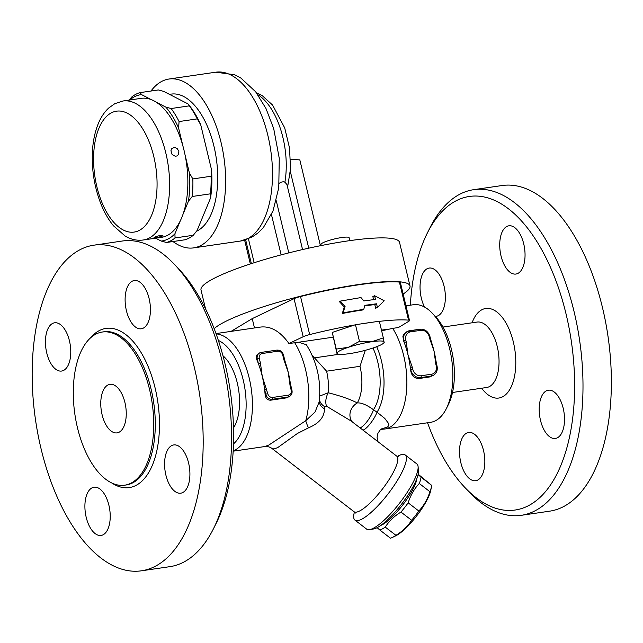 <?xml version="1.0" encoding="UTF-8"?>
<svg xmlns="http://www.w3.org/2000/svg" width="643" height="643" viewBox="0 0 643 643"><rect width="100%" height="100%" fill="white"/><g stroke="black" fill="none" stroke-linecap="round" stroke-linejoin="round"><path stroke-width="0.96" d="M549.548 511.185A164.544 83.019 -98.3 0 0 608.021 336.458A164.544 83.019 -98.3 0 0 502.079 185.53L473.698 189.677A164.544 83.019 -98.3 0 0 459.528 194.379A164.544 83.019 -98.3 0 0 430.175 227.381L427.466 232.782A158.451 79.941 81.7 0 1 455.726 200.994A158.451 79.941 81.7 0 1 574.488 376.661A158.451 79.941 81.7 0 1 464.648 487.241A158.451 79.941 81.7 0 1 427.539 422.764M464.648 487.241L468.787 491.638A164.544 83.019 -98.3 0 0 521.168 515.332A164.544 83.019 -98.3 0 0 579.648 340.605A164.544 83.019 -98.3 0 0 473.706 189.677M410.355 305.176A158.451 79.941 81.7 0 1 427.466 232.782M501.034 255.954A24.378 12.297 81.7 0 1 508.862 225.806A24.378 12.297 81.7 0 1 523.74 243.906A24.378 12.297 81.7 0 1 515.911 274.047A24.378 12.297 81.7 0 1 501.034 255.954M546.228 390.904A24.378 12.297 81.7 0 1 548.326 390.205A24.378 12.297 81.7 0 1 563.662 410.411A24.378 12.297 81.7 0 1 557.473 437.754A24.378 12.297 81.7 0 1 555.375 438.446A24.378 12.297 81.7 0 1 540.048 418.239A24.378 12.297 81.7 0 1 546.228 390.904M483.528 450.566A24.378 12.297 81.7 0 1 475.699 480.707A24.378 12.297 81.7 0 1 460.822 462.606A24.378 12.297 81.7 0 1 468.651 432.466A24.378 12.297 81.7 0 1 483.528 450.566M424.533 307.049A24.378 12.297 81.7 0 1 427.081 268.766A24.378 12.297 81.7 0 1 429.178 268.067A24.378 12.297 81.7 0 1 444.514 288.273A24.378 12.297 81.7 0 1 438.333 315.617A24.378 12.297 81.7 0 1 436.227 316.308A24.378 12.297 81.7 0 1 435.271 316.372M446.298 408.707L448.332 404.664A54.848 27.673 -98.3 0 0 435.464 316.581L432.353 313.286A59.421 29.98 81.7 0 1 446.298 408.707A59.421 29.98 81.7 0 1 435.697 420.626A59.421 29.98 81.7 0 1 430.585 422.322L384.586 429.042A59.421 29.98 -98.3 0 0 389.698 427.346A59.421 29.98 -98.3 0 0 406.826 385.663A59.421 29.98 -98.3 0 0 392.72 328.364L381.637 330.807M405.974 305.819L413.401 304.734A59.421 29.98 81.7 0 1 432.353 313.286M379.37 321.363A102.076 15.609 -13.5 0 1 408.546 320.134A9.139 1.399 -13.5 0 1 409.503 320.511A9.139 1.399 -13.5 0 1 408.763 321.307L398.459 327.528L392.72 328.364M430.255 338.66A59.421 29.98 81.7 0 1 431.557 342.373A59.421 29.98 81.7 0 1 434.049 351.134A59.421 29.98 81.7 0 1 435.882 360.458L436.597 364.187L435.825 364.171L436.259 365.963A7.62 6.47 -117.9 0 1 431.509 374.234L421.093 375.753A1.527 0.772 81.7 0 1 420.739 377.594L431.148 376.075A1.527 0.772 -98.3 0 0 431.509 374.234M429.42 376.991L431.148 376.075A9.139 7.764 62.1 0 0 433.326 375.367L429.468 376.983L419.011 378.51C414.277 378.518 411.472 375.705 410.604 370.071A59.421 29.98 -98.3 0 0 410.387 368.158A59.421 29.98 -98.3 0 0 408.016 354.936A59.421 29.98 -98.3 0 0 404.222 342.462A59.421 29.98 -98.3 0 0 403.571 340.79L402.92 336.49L403.394 334.738L407.316 331.458A9.139 7.764 62.1 0 0 403.788 340.669L404.222 342.462L406.231 341.899L405.797 340.107L403.571 340.79M336.932 353.32L332.262 332.423L355.466 324.707L359.469 341.369L371.895 341.698L383.332 337.88L384 342.116M319.314 401.119L319.274 401.682C321.259 380.592 316.951 361.607 306.349 344.728L298.722 342.221L288.94 343.531L303.183 336.731A9.139 1.399 -13.5 0 1 309.669 334.585A102.076 15.609 -13.5 0 1 354.655 324.972M355.466 324.707L379.33 321.219L383.332 337.88M372.9 348.048A24.193 3.697 166.5 0 0 383.525 343.201A24.193 3.697 166.5 0 0 384.168 342.076A24.193 3.697 166.5 0 0 371.895 341.698A24.193 3.697 166.5 0 0 348.361 347.3A24.193 3.697 166.5 0 0 337.093 353.28A24.193 3.697 166.5 0 0 338.194 354.084A24.193 3.697 166.5 0 0 349.366 353.65A24.193 3.697 166.5 0 0 372.9 348.048M337.093 353.28L336.265 349.085L348.361 347.3L359.469 341.369M332.262 332.423L336.265 349.085M362.186 323.718A102.076 15.609 -13.5 0 1 372.618 322.199M429.821 336.868L429.227 336.683L429.661 338.475L434.049 351.134L435.825 364.171M421.093 375.753A7.62 6.47 -117.9 0 1 412.83 369.387L412.396 367.595L410.387 368.158L410.821 369.95A9.139 7.764 62.1 0 0 420.739 377.594L419.011 378.51M412.396 367.595L408.016 354.936L406.231 341.899M429.661 338.475L430.432 338.499L431.557 342.373M319.274 401.682L315.03 412.018L305.738 420.723L268.943 444.988L264.932 446.523M233.192 450.831A59.421 29.98 -98.3 0 0 235.25 449.915A59.421 29.98 -98.3 0 0 250.874 386.339A59.421 29.98 -98.3 0 0 216.104 333.894M288.94 343.531C280.324 331.41 270.88 325.921 260.592 327.062L215.992 333.58M291.183 390.188L291.954 390.213L290.821 385.495L290.049 385.47L291.183 390.188A4.573 3.882 -117.9 0 1 288.329 395.156A1.527 0.772 81.7 0 1 287.968 396.996A6.092 5.176 62.1 0 0 289.422 396.522L286.376 397.888L270.623 400.195C267.432 400.187 265.591 398.29 265.109 394.521A59.421 29.98 -98.3 0 0 264.603 389.457A59.421 29.98 -98.3 0 0 262.231 376.235A59.421 29.98 -98.3 0 0 258.438 363.769A59.421 29.98 -98.3 0 0 256.67 359.381L256.533 355.266L259.651 352.903A6.092 5.176 62.1 0 0 257.304 359.043L259.314 358.481A4.573 3.882 -117.9 0 1 262.167 353.513L277.784 351.231A1.527 0.772 -98.3 0 0 276.852 350.105A1.527 0.772 -98.3 0 0 276.723 350.146L261.371 352.388M284.471 359.959A59.421 29.98 81.7 0 1 285.773 363.673A59.421 29.98 81.7 0 1 288.265 372.434A59.421 29.98 81.7 0 1 290.097 381.765L290.821 385.495M256.67 359.381L257.304 359.043L258.438 363.769L260.447 363.199L259.314 358.481M277.784 351.231A4.573 3.882 -117.9 0 1 282.743 355.057L283.876 359.775L284.648 359.799L283.515 355.073C282.39 351.625 280.163 349.969 276.852 350.105L261.235 352.388A1.527 0.772 81.7 0 1 262.167 353.513M266.62 388.894L264.603 389.457L265.736 394.183L267.753 393.612L262.231 376.235L260.447 363.199M283.876 359.775L288.265 372.434L290.049 385.47M218.371 340.452A54.848 27.673 81.7 0 1 245.015 389.385A54.848 27.673 81.7 0 1 233.489 443.903M222.96 355.748A42.205 21.291 81.7 0 1 233.505 427.933M213.355 528.956L216.064 523.563A158.451 79.941 -98.3 0 0 178.891 269.104L174.743 264.707A164.544 83.019 81.7 0 1 213.355 528.956A164.544 83.019 81.7 0 1 169.84 566.668L141.46 570.807A164.544 83.019 -98.3 0 0 199.82 395.992A164.544 83.019 -98.3 0 0 93.878 245.176A164.544 83.019 -98.3 0 0 79.708 249.878A164.544 83.019 -98.3 0 0 37.969 434.419A164.544 83.019 -98.3 0 0 141.46 570.807M93.878 245.176L122.258 241.029A164.544 83.019 81.7 0 1 174.743 264.707M52.477 323.501A24.378 12.297 81.7 0 1 54.575 322.802A24.378 12.297 81.7 0 1 69.91 343.008A24.378 12.297 81.7 0 1 63.721 370.352A24.378 12.297 81.7 0 1 61.607 371.051A24.378 12.297 81.7 0 1 46.288 350.821A24.378 12.297 81.7 0 1 52.477 323.501M86.21 517.342A24.378 12.297 81.7 0 1 94.039 487.201A24.378 12.297 81.7 0 1 108.916 505.302A24.378 12.297 81.7 0 1 101.096 535.442A24.378 12.297 81.7 0 1 86.21 517.342M182.869 492.49A24.378 12.297 81.7 0 1 180.771 493.181A24.378 12.297 81.7 0 1 165.436 472.975A24.378 12.297 81.7 0 1 171.617 445.639A24.378 12.297 81.7 0 1 173.739 444.94A24.378 12.297 81.7 0 1 189.058 465.162A24.378 12.297 81.7 0 1 182.869 492.49M149.128 298.641A24.378 12.297 81.7 0 1 141.299 328.782A24.378 12.297 81.7 0 1 126.422 310.69A24.378 12.297 81.7 0 1 134.25 280.541A24.378 12.297 81.7 0 1 149.128 298.641M95.654 334.231A77.401 39.046 -98.3 0 0 76.019 421.036A77.401 39.046 -98.3 0 0 124.694 485.184A77.401 39.046 -98.3 0 0 152.142 402.96A77.401 39.046 -98.3 0 0 102.317 332.021A77.401 39.046 -98.3 0 0 95.654 334.231M107.847 385.028A24.53 12.378 -98.3 0 0 101.626 412.541A24.53 12.378 -98.3 0 0 117.05 432.876A24.53 12.378 -98.3 0 0 125.755 406.81A24.53 12.378 -98.3 0 0 109.961 384.329A24.53 12.378 -98.3 0 0 107.847 385.028M233.176 451.169L264.956 446.523C267.946 446.395 270.398 447.126 272.294 448.726L274.264 448.918L277.808 447.536L297.428 433.462L308.495 427.828C319.097 423.424 324.418 417.09 324.45 408.827L324.305 406.424L326.572 406.247L351.247 421.085L396.771 456.168A35.044 8.713 127.6 0 1 387.367 482.202A35.044 8.713 127.6 0 1 359.935 510.823A35.044 8.713 127.6 0 1 353.996 511.683L355.105 513.259M294.679 342.695A59.421 29.98 81.7 0 1 305.738 420.723A13.198 2.636 -117.7 0 0 308.495 427.828M319.314 401.345A13.198 9.364 -178.2 0 0 324.45 408.827M319.483 399.665A13.198 10.304 -179.3 0 0 324.305 406.424M352.292 421.888A13.198 11.606 138 0 1 357.299 402.928C350.049 399.215 340.348 395.823 328.211 392.769A13.198 8.206 -66.7 0 0 326.572 406.247M312.201 355.338L326.588 371.196A35.044 17.682 -98.3 0 1 328.211 392.769L319.724 396.056M360 427.828A13.198 3.593 122.9 0 0 367.386 421.093A13.198 3.593 122.9 0 0 373.454 409.72C366.767 404.865 361.39 402.606 357.299 402.928A35.044 17.682 81.7 0 0 360 366.317L365.296 350.314M362.885 430.054A13.198 3.175 124.5 0 0 370.239 423.689A13.198 3.175 124.5 0 0 377.015 412.187L373.454 409.72A44.182 22.288 -98.3 0 0 372.964 348.024M381.54 428.889L387.52 427.065L388.814 425.417L388.814 423.801L384.755 418.4L377.015 412.187A47.992 24.217 81.7 0 0 376.702 346.69M409.503 320.511L400.364 282.446A9.139 1.399 166.5 0 0 399.407 282.068L408.546 320.134M309.669 334.585L300.53 296.519A9.139 1.399 166.5 0 0 294.044 298.673L303.183 336.731M231.126 331.362L252.233 318.623L294.044 298.673M252.233 318.623L254.475 327.954M300.53 296.519A102.076 15.609 -13.5 0 1 399.407 282.068M363.793 309.275L362.435 310.022A102.076 15.609 166.5 0 0 342.341 313.471L344.23 306.992L339.528 301.752L340.292 301.117L360.98 297.564L363.809 300.932L375.48 299.397L374.604 295.74L384.192 300.763L377.417 307.45L376.541 303.793L364.862 305.329L363.793 309.275L343.105 312.828L345.09 306.333L340.292 301.117M373.591 299.622L372.844 296.536L374.604 295.74M377.417 307.45L375.657 308.246L374.781 304.589A102.076 15.609 166.5 0 0 364.71 305.891M344.23 306.992L345.09 306.333M342.341 313.471L343.105 312.828M374.781 304.589L376.541 303.793M214.151 328.637A102.076 15.609 -13.5 0 1 320.6 291.504A102.076 15.609 -13.5 0 1 409.993 285.942A102.076 15.609 -13.5 0 1 403.137 294.02M409.993 285.942L399.52 242.315A102.076 15.609 166.5 0 0 296.616 250.963A102.076 15.609 166.5 0 0 201.002 289.969L205.527 308.825M349.816 240.635L349.117 237.717A14.476 2.21 166.5 0 0 338.266 238.127A14.476 2.21 166.5 0 0 322.673 242.901A14.476 2.21 166.5 0 0 320.97 244.469L321.227 245.554M279.263 183.263L280.911 182.21L283.483 181.712L284.897 182.17L286.947 184.541L302.556 249.572M281.128 254.885L271.459 214.609M150.992 91.025A85.318 43.049 81.7 0 1 168.956 79.033L215.815 72.193L234.582 74.749L240.86 78.036L255.601 91.716L265.977 108.498L273.701 128.592L279.263 158.339L278.765 187.796L272.986 211.033L263.268 227.735L258.108 232.903L251.582 237.355M168.956 79.033A85.318 43.049 81.7 0 1 222.623 149.755A85.318 43.049 81.7 0 1 200.978 245.449A85.318 43.049 81.7 0 1 193.631 247.885A85.318 43.049 81.7 0 1 172.991 241.535M169.575 94.417A70.087 35.357 81.7 0 1 210.173 133.39A70.087 35.357 81.7 0 1 211.611 213.138A70.087 35.357 81.7 0 1 196.477 231.295M210.55 198.004L210.454 193.824A76.179 38.435 -98.3 0 0 211.065 176.262L211.531 169.792A73.897 37.278 81.7 0 1 210.55 198.004L197.063 230.532L193.262 235.282L175.033 237.95A76.179 38.435 81.7 0 1 166.481 242.483L161.184 241.053A73.897 37.278 -98.3 0 0 174.936 233.763L175.033 237.95M166.481 242.483L184.702 239.823A76.179 38.435 -98.3 0 0 193.262 235.282M174.936 233.763L180.345 220.71A70.24 35.437 81.7 0 1 161.514 237.331L143.293 239.992A70.24 35.437 -98.3 0 0 168.201 165.372A70.24 35.437 -98.3 0 0 122.982 100.999L114.759 103.716L108.731 108C104.512 111.938 101.12 116.93 98.564 122.982C95.076 131.22 93.034 140.68 92.423 151.37C91.587 168.337 94.015 184.806 99.713 200.785C103.33 210.703 107.944 219.062 113.562 225.878L125.112 236.005C130.971 239.501 137.031 240.828 143.293 239.992M161.184 241.053L155.614 238.191M180.345 220.71A70.24 35.437 -98.3 0 0 183.014 214.288A70.24 35.437 81.7 0 0 185.063 154.963A70.24 35.437 -98.3 0 0 182.933 146.082A70.24 35.437 81.7 0 0 156.072 102.084A70.24 35.437 -98.3 0 0 151.282 99.625A70.24 35.437 81.7 0 0 141.203 98.339L122.982 100.999M178.867 151.242L178.424 154.553L176.865 155.968L175.314 156.273L172.131 154.569L170.934 150.719L171.842 148.533L174.47 147.424L177.074 148.429L178.867 151.242M162.357 236.085C156.964 237.773 154.36 238.151 154.545 237.227C159.858 235.234 162.462 234.856 162.357 236.085L162.888 235.555M153.998 237.685L154.545 237.227M178.593 128.021A73.897 37.278 -98.3 0 0 165.822 107.1L171.118 108.53A76.179 38.435 81.7 0 1 179.067 121.551L178.593 128.021L182.933 146.082M156.072 102.084L165.822 107.1M188.423 201.243A73.897 37.278 -98.3 0 0 189.404 173.023L192.836 178.923A76.179 38.435 81.7 0 1 192.233 196.485L188.423 201.243L183.014 214.288M185.063 154.963L189.404 173.023M129.187 100.091L131.59 97.149A76.179 38.435 81.7 0 1 140.142 92.608L141.532 94.609L151.282 99.625M141.532 94.609A73.897 37.278 -98.3 0 0 129.741 100.011M211.065 176.262L192.836 178.923M200.72 124.782L197.288 118.883A76.179 38.435 -98.3 0 0 189.339 105.862L187.949 103.861A73.897 37.278 81.7 0 1 200.72 124.782L211.531 169.792M197.288 118.883L179.067 121.551M140.142 92.608L158.371 89.948L163.66 91.378L187.949 103.861M189.339 105.862L171.118 108.53M210.454 193.824L192.233 196.485M320.423 245.714L299.823 159.882L290.564 159.343M397.245 456.474A41.136 10.232 127.6 0 1 405.17 454.939A41.136 10.232 127.6 0 1 394.127 485.505A41.136 10.232 127.6 0 1 361.921 519.11A41.136 10.232 127.6 0 1 354.952 520.107A41.136 10.232 127.6 0 1 354.414 512.061M405.17 454.939L416.857 463.949A41.136 10.232 127.6 0 1 418.095 466.641A41.136 10.232 127.6 0 1 402.807 498.815A41.136 10.232 127.6 0 1 373.607 528.12A41.136 10.232 127.6 0 1 369.564 529.631A41.136 10.232 127.6 0 1 366.639 529.117L354.952 520.107M369.564 529.631L373.543 528.98A38.09 9.468 -52.4 0 0 377.288 527.582A38.09 9.468 -52.4 0 0 404.326 500.447A38.09 9.468 -52.4 0 0 418.48 470.66L418.095 466.641M380.712 525.444A31.997 7.957 -52.4 0 0 402.727 504.996A31.997 7.957 -52.4 0 0 416.889 478.488M418.095 474.59L421.02 477.146A35.807 8.906 127.6 0 1 419.276 483.496C414.221 488.889 410.515 495.335 408.176 502.818A35.807 8.906 127.6 0 1 400.967 512.061C394.376 516.032 389.144 521.047 385.27 527.107A35.807 8.906 127.6 0 1 379.812 530.001L377.128 527.662M418.175 474.229L431.67 485.361A35.807 8.906 -52.4 0 1 431.477 486.663A35.807 8.906 -52.4 0 1 429.926 491.702C427.579 499.193 423.882 505.631 418.826 511.032A35.807 8.906 -52.4 0 1 411.624 520.267C407.742 526.328 402.51 531.343 395.919 535.314A35.807 8.906 -52.4 0 1 392.326 537.468A35.807 8.906 -52.4 0 1 390.462 538.215L379.812 530.001M431.477 486.663L430.746 490.408A31.997 7.957 127.6 0 1 416.752 515.799A31.997 7.957 127.6 0 1 395.758 535.804L392.326 537.468M421.02 477.146L431.67 485.361M419.276 483.496L429.926 491.702M408.176 502.818L418.826 511.032M400.967 512.061L411.624 520.267M385.27 527.107L395.919 535.314M481.639 388.227A45.251 22.826 -98.3 0 0 515.799 362.756A45.251 22.826 -98.3 0 0 481.84 309.773A45.251 22.826 -98.3 0 0 472.075 322.794M477.138 322.063L477.09 322.063A33.058 16.678 81.7 0 1 498.373 352.388A33.058 16.678 81.7 0 1 486.622 387.496L486.719 387.48M388.05 329.168L381.476 330.132M333.058 337.205L298.722 342.221M436.854 366.148L436.259 365.963M412.83 369.387L410.604 370.071M409.76 330.711L419.903 329.224A1.527 0.772 81.7 0 1 420.032 329.184A1.527 0.772 81.7 0 1 420.964 330.309A7.62 6.47 -117.9 0 1 429.227 336.683M405.797 340.107A7.62 6.47 -117.9 0 1 410.547 331.836A1.527 0.772 -98.3 0 0 409.623 330.703A1.527 0.772 -98.3 0 0 409.487 330.743A9.139 7.764 62.1 0 0 407.316 331.458L420.032 329.184C424.975 328.999 428.294 331.499 429.998 336.699L430.432 338.499M410.547 331.836L420.964 330.309M261.106 352.428A1.527 0.772 81.7 0 1 261.235 352.388L259.651 352.903A6.092 5.176 62.1 0 1 261.106 352.428M282.743 355.057L283.515 355.073M265.109 394.521L265.736 394.183A6.092 5.176 62.1 0 0 272.351 399.279A1.527 0.772 -98.3 0 0 272.712 397.438A4.573 3.882 -117.9 0 1 267.753 393.612M288.329 395.156L272.712 397.438M270.623 400.195L272.351 399.279L287.968 396.996L286.248 397.913M111.81 482.997A80.447 40.589 -98.3 0 0 158.95 411.882A80.447 40.589 -98.3 0 0 99.11 330.695A80.447 40.589 -98.3 0 0 90.591 337.808M102.317 332.021L103.877 331.788A77.401 39.046 81.7 0 1 153.717 402.783A77.401 39.046 81.7 0 1 126.205 484.967M326.588 371.196L360 366.317M314.331 357.894L339.166 354.261M364.123 350.62L365.256 350.451M288.787 252.9L276.289 200.833M251.365 263.63L245.658 239.855M257.891 94.778A61.704 31.129 81.7 0 1 284.897 182.17M215.815 72.193A85.318 43.049 81.7 0 1 269.481 142.907A85.318 43.049 81.7 0 1 247.836 238.601A85.318 43.049 81.7 0 1 240.49 241.037L251.871 237.195M111.231 112.927A61.093 30.824 -98.3 0 0 107.735 214.063A61.093 30.824 -98.3 0 0 157.013 187.925A61.093 30.824 -98.3 0 0 111.231 112.927M308.744 248.174L290.339 171.504M549.652 511.169L521.272 515.316M452.527 392.479L486.743 387.488M442.963 327.054L477.09 322.063M383.525 343.201L384.209 342.582M338.194 354.084L337.133 353.787M436.597 364.187L437.031 365.988C437.835 370.207 436.597 373.334 433.326 375.367M284.648 359.799L285.773 363.673M289.422 396.522C291.641 395.148 292.485 393.042 291.954 390.213M126.261 484.959L124.694 485.184M382.344 428.463L379.997 430.151L377.883 433.414L377.063 437.32L377.907 441.628M272.294 448.726L353.996 511.683M380.857 429.371L384.586 429.042M250.344 263.96L244.629 240.16M256.517 92.897L262.223 95.638L272.576 105.042L284.704 127.893L289.543 148.115L290.515 168.844L287.582 187.201M254.162 262.73L248.431 238.85M193.631 247.885L240.49 241.037M398.588 456.835L396.771 456.168"/></g></svg>
